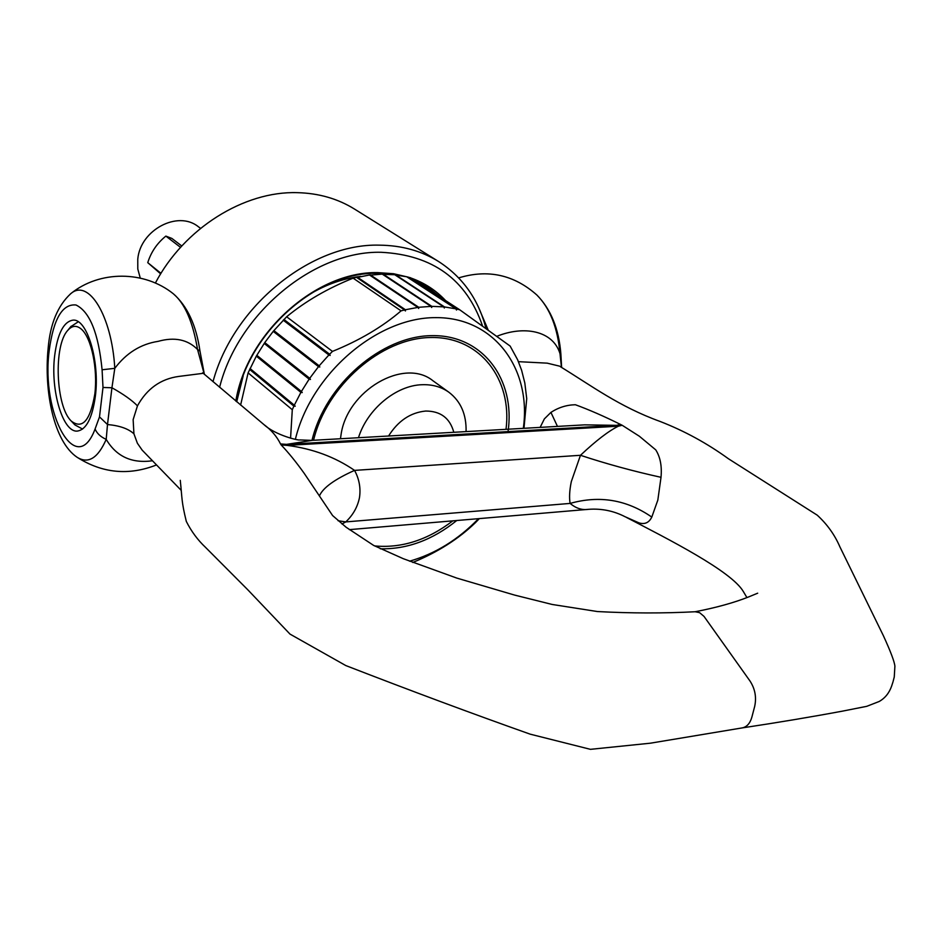 <?xml version="1.0" encoding="UTF-8"?>
<svg xmlns="http://www.w3.org/2000/svg" width="942" height="942" viewBox="0 0 942 942"><rect width="100%" height="100%" fill="white"/><g stroke="black" fill="none" stroke-linecap="round" stroke-linejoin="round"><path stroke-width="1.41" d="M181.217 490.37L142.195 450.17L137.391 443.246L133.929 433.815L133.14 419.626L137.461 405.849C146.94 388.693 160.729 378.884 178.815 376.423L203.26 373.315L263.901 424.559C271.261 429.941 276.795 436.393 280.516 443.929L286.533 444.377L312.638 440.326M280.516 443.929L281.175 444.954L287.204 445.389L286.533 444.377L616.669 425.348L584.688 424.854L311.826 440.373L299.627 439.926C299.132 440.644 275.888 435.616 263.901 424.559M540.143 427.385L544.37 418.896L550.929 412.396C558.5 407.474 566.66 404.919 575.385 404.742C589.009 409.711 604.034 416.27 620.472 424.418L616.669 425.348L618.364 426.196L287.204 445.389C312.626 448.675 335.081 457.011 354.557 470.388C334.74 479.278 323.047 487.72 319.503 495.739M620.472 424.418L622.167 425.266L618.364 426.196C608.626 430.977 596.003 440.668 580.472 455.292C606.318 463.841 633.165 471.177 661.013 477.311L657.834 500.084L651.793 517.076C649.038 522.716 644.752 524.659 638.947 522.869L625.041 516.711C613.631 510.847 601.467 508.386 588.538 509.328L588.538 509.328C582.144 510.34 575.998 508.362 570.122 503.417C569.109 497.682 569.51 490.417 571.311 481.609L580.472 455.292L354.557 470.388C359.232 479.054 360.88 488.109 359.491 497.564C357.595 506.973 353.014 515.086 345.761 521.915L338.048 520.714M95.342 396.358C100.005 361.398 87.123 318.514 73.04 320.139C63.656 321.587 57.521 333.503 54.636 355.911C50.385 390.282 62.796 432.613 77.291 431.083C86.24 429.776 92.245 418.201 95.342 396.358M102.089 369.782C98.498 333.303 89.796 311.696 75.984 304.984C62.419 303.654 53.494 318.832 49.208 350.506C40.765 413.679 76.326 479.054 95.083 428.999L99.499 416.894L102.996 387.468L102.089 369.782L114.794 368.334L111.933 387.763C123.426 394.192 131.939 400.22 137.461 405.849M95.083 428.999C96.967 433.473 100.676 436.935 106.199 439.361C116.337 456.505 131.762 463.641 152.498 460.768M204.226 374.151L197.549 349.482C187.67 339.485 174.529 336.777 158.115 341.357C140.723 344.054 126.287 353.05 114.794 368.334C111.78 315.499 88.466 278.149 70.78 293.657L70.25 294.081M496.834 336.318C523.74 325.402 552.919 330.418 559.995 353.639C557.652 327.675 549.951 308.152 536.916 295.058C550.893 309.329 558.877 328.923 560.867 353.862L559.995 353.639L561.456 367.368M741.943 727.942L742.19 727.907C746.841 726.977 750.067 723.397 751.869 717.145L754.695 706.347C756.638 697.292 755.072 688.861 750.009 681.031L704.015 616.398L699.588 612.653L695.243 611.758M203.26 373.315L202.542 372.867M281.175 444.954C288.417 452.537 296.082 461.98 304.16 473.284L332.479 515.368M559.736 366.191L547.208 363.153L518.453 361.669M622.167 425.266L639.394 436.264L655.714 449.84M655.726 449.84C660.271 456.952 662.038 466.113 661.013 477.311M341.981 523.999L345.761 521.915L570.122 503.417C599.442 495.139 626.666 499.696 651.793 517.076M550.929 412.396L557.464 426.408M102.996 387.468L111.933 387.763L107.494 424.536C119.552 425.607 128.371 428.704 133.929 433.815M99.499 416.894L107.494 424.536L106.199 439.361C97.909 458.248 88.195 464.218 77.079 457.259C53.871 441.633 43.827 391.377 48.148 348.257C50.22 323.812 57.768 305.608 70.78 293.657C99.581 270.236 144.42 270.484 173.34 293.786C187.328 306.079 196.219 325.202 199.987 351.154L197.549 349.482C192.922 321.987 184.856 303.418 173.34 293.786M236.207 401.363C246.828 333.727 315.688 271.873 377.024 273.321L394.321 274.675M394.769 274.746L395.416 274.864M414.727 280.504L428.48 287.757L440.75 297.436M235.818 401.033C246.886 333.044 316.135 271.155 377.754 272.615L393.568 273.722L408.522 277.207M410.853 277.984C424.453 282.835 436.04 290.371 445.613 300.592M219.604 387.292C238.138 313.168 314.404 250.49 381.18 252.291C432.731 254.929 466.514 279.503 482.54 326.003M213.01 381.663C233.263 306.091 311.237 243.201 379.332 245.155C401.622 245.379 421.404 250.843 438.678 261.57C462.757 277.183 478.524 299.474 485.978 328.475M155.359 283.071C184.055 228.353 244.072 190.908 297.378 192.663C318.702 193.204 337.766 198.68 354.545 209.089L438.678 261.57M71.239 421.039C82.413 429.646 90.279 420.603 94.848 393.909C97.874 368.993 91.515 338.319 81.648 329.394C76.749 325.049 72.11 325.39 67.718 330.43C53.388 345.632 55.766 406.508 71.215 421.003L74.983 424.96L82.578 429.069M236.701 401.775L243.142 376.117M304.737 297.366C322.859 285.614 341.534 278.62 360.762 276.395M78.233 321.787L70.756 326.709M200.564 228.341L198.338 226.716C177.92 210.031 140.205 229.942 137.768 259.191L137.791 268.988L140.264 278.09M409.558 561.197C435.216 553.837 458.212 539.66 478.524 518.665M412.784 562.468L412.808 562.456C437.641 552.236 458.483 538.989 475.357 522.739L479.372 518.595M374.586 545.924C401.551 548.421 427.621 540.06 452.808 520.855M453.808 432.296C449.97 418.166 440.62 411.077 425.737 411.042C410.488 412.525 398.101 420.85 388.563 436.005M358.466 437.724C367.25 409.181 396.205 385.266 422.216 384.713C432.46 384.371 441.351 386.891 448.898 392.249C460.779 401.339 466.502 414.456 466.078 431.601M340.474 438.737L340.969 435.251C346.727 390.565 404.177 357.253 432.943 380.756L448.898 392.249M506.019 429.328C512.46 378.849 479.619 336.164 430.27 337.519C381.074 338.249 326.521 385.773 313.556 440.267M395.134 274.982L406.697 276.76L455.94 308.846L456.481 310.036L456.717 309.023L459.755 309.8L510.14 346.067L517.617 359.75L521.609 370.241L524.812 382.935L526.719 398.631L523.976 428.304M455.94 308.846L444.542 306.951L444.341 308.022L443.706 306.868L431.825 306.362L431.695 307.492L430.965 306.374L418.731 307.292L418.672 308.47L417.848 307.41L405.401 309.741L405.413 310.966L404.518 309.953L401.08 310.86C382.299 326.956 359.42 340.474 332.455 351.401L329.629 354.227L330.171 355.452L328.899 354.969L319.173 365.826L319.809 367.027L318.514 366.626L309.73 378.295L310.46 379.438L309.141 379.143L301.405 391.472L302.229 392.567L300.898 392.367L294.304 405.201L295.211 406.214L293.88 406.12L292.291 409.723L290.572 438.195M523.316 428.351C531.771 368.663 493.973 316.948 435.31 317.631C376.824 317.525 310.966 374.056 295.388 439.266M332.455 351.401L286.639 316.759L273.204 331.372L264.761 342.594L256.306 356.147L248.111 372.879L240.61 405.072M286.639 316.759C305.526 301.228 327.686 288.358 353.132 278.161L401.08 310.86M404.518 309.953L356.476 277.325L353.132 278.161M417.848 307.41L369.476 274.982L356.794 277.537M430.965 306.374L382.264 274.11L369.806 275.205M443.706 306.868L394.722 274.711L382.64 274.358M459.755 309.8L410.441 277.713L407.156 277.054M181.771 245.992L171.891 238.444L165.851 236.101C157.102 243.201 151.073 252.044 147.753 262.653L160.988 273.333M147.753 262.653L160.658 273.863M407.462 276.936L456.717 309.023M395.534 274.805L444.542 306.951M383.1 274.11L431.825 306.362M370.324 274.876L418.731 307.292M357.336 277.125L405.401 309.741M283.907 319.468L329.629 354.227M283.212 320.174L328.899 354.969M273.839 330.607L319.173 365.826M273.204 331.372L318.514 366.626M264.761 342.594L309.73 378.295M264.207 343.418L309.141 379.143M256.789 355.287L301.405 391.472M256.306 356.147L300.898 392.367M250.019 368.51L294.304 405.201M248.111 372.879L292.291 409.723M249.618 369.405L293.88 406.12M250.136 368.875L295.211 406.214M256.825 355.711L302.229 392.567M264.702 343.088L310.46 379.438M273.686 331.16L319.809 367.027M283.648 320.056L330.171 355.452M165.851 236.101L180.534 247.357M478.065 306.268L488.192 330.053M426.797 286.698L437.406 295.258M392.755 274.522L391.001 274.181M380.274 548.786C407.074 549.398 432.555 539.978 456.752 520.514M508.021 431.613C515.698 379.685 482.846 334.928 432.284 335.635C381.875 335.67 325.39 384.301 311.99 440.361M156.537 464.924C128.783 475.84 102.289 473.284 77.079 457.259M458.707 277.89C487.932 269 514.002 274.723 536.916 295.058M695.479 611.735C663.568 613.407 630.881 613.336 597.405 611.546L552.142 604.458L514.65 595.097L456.776 578.082L403.27 558.688L373.644 545.418L346.126 527.249L332.608 515.557M746.924 597.581L743.309 591.494C731.216 570.993 668.69 539.366 626.43 517.417M892.957 681.984L891.638 686.082C889.177 693.041 885.021 698.175 879.18 701.484L866.758 706.323L842.854 711.069C811.274 716.944 777.751 722.561 742.272 727.895M757.686 593.189L748.855 596.839C734.065 602.727 716.108 607.696 694.972 611.77M893.122 681.396L894.264 676.968L894.9 666.253C894.523 661.837 890.673 651.628 883.349 635.626L839.887 546.831C834.718 534.821 827.158 524.27 817.232 515.168L728.402 458.73C707.053 443.27 684.281 430.847 660.083 421.451C619.082 406.591 591.388 385.643 560.337 366.662M180.358 481.374L180.263 480.338C182.277 498.989 181.323 501.085 186.316 521.421C191.344 531.406 197.749 540.049 205.509 547.349L247.958 589.951L289.995 634.096L345.808 665.57C410.947 690.839 472.413 713.695 530.169 734.159L590.446 749.337L650.392 743.191L742.19 727.907M349.329 529.639L588.055 509.363M199.987 351.154L204.367 374.257M560.867 353.862L561.62 367.462M67.718 330.43L71.145 326.226"/></g></svg>
